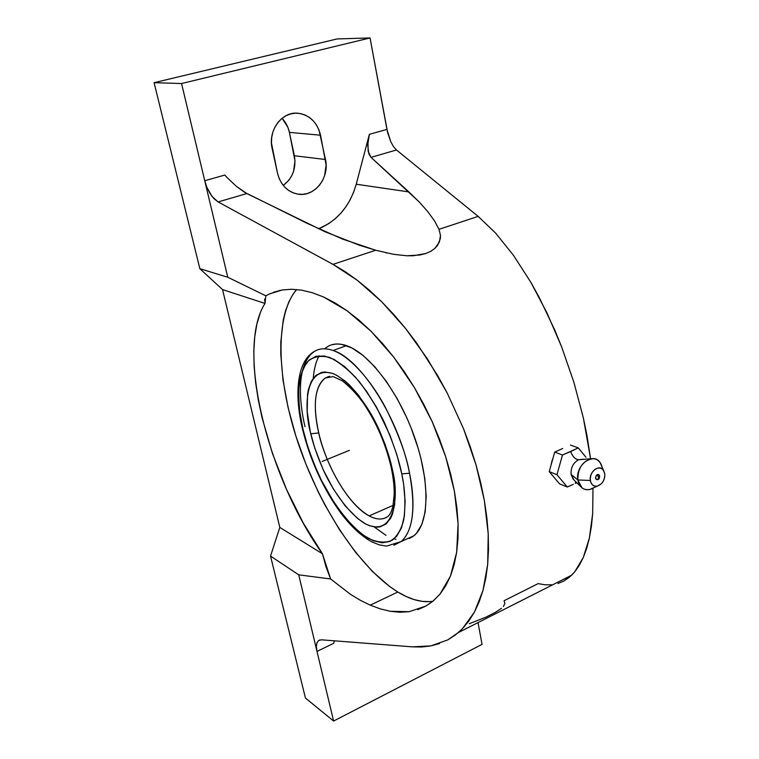 <?xml version="1.0" encoding="UTF-8"?>
<svg xmlns="http://www.w3.org/2000/svg" width="759" height="759" viewBox="0 0 759 759"><rect width="100%" height="100%" fill="white"/><g stroke="black" fill="none" stroke-linecap="round" stroke-linejoin="round"><path stroke-width="1.14" d="M405.211 539.715L413.902 535.75C429.233 523.824 430.4 482.126 414.537 437.108C398.779 392.08 369.016 353.049 346.465 345.62L333.116 350.497C360.591 358.609 399.262 419.291 409.528 473.218L401.777 473.901C399.016 459.764 393.124 442.421 384.101 421.862C377.185 407.906 368.959 394.557 359.415 381.824C349.32 370.297 339.349 362.138 329.501 357.375C320.364 355.203 312.955 356.721 307.272 361.92C302.803 368.694 300.004 376.91 298.894 386.587C298.41 401.558 299.691 415.467 302.756 428.323L307.718 446.472L313.884 463.55L321.323 480.143L334.349 502.999L343.893 516.148L353.789 527.107L363.703 535.427L373.295 540.759L382.223 542.799L390.126 541.357L396.653 536.338L401.492 527.818L404.376 516.016L405.116 501.329L403.627 484.308L401.777 473.901L396.853 454.707L389.955 435.23L376.625 407.403L366.35 391.027L355.516 377.232L344.624 366.588L334.131 359.443L324.482 356.009L316.019 356.275L309.046 360.108L303.752 367.223L300.289 377.242L298.685 389.718L298.6 396.729L299.796 411.938L303.012 429.442C305.82 442.032 311.143 457.307 318.989 475.276C330.288 499.469 349.045 526.518 368.238 538.311C377.508 542.581 385.506 543.216 392.242 540.218C397.877 535.294 401.758 528.245 403.883 519.071C405.657 504.204 405.04 489.564 402.033 475.143L401.777 473.901L409.528 473.218C414.31 495.684 416.074 528.662 401.132 541.575L393.912 545.209L401.132 541.575L386.635 546.101L379.215 544.867L371.625 541.755C361.275 535.958 351.113 526.537 341.142 513.492C323.211 488.834 310.317 460.675 302.48 429.015M585.957 457.26L578.282 447.905L570.654 451.539C572.599 456.576 575.218 459.328 578.5 459.774L583.367 459.195M575.701 481.68L575.341 483.445L576.793 482.752L575.341 483.445L575.701 481.68M392.166 468.607L392.602 470.703C399.31 496.348 394.595 538.814 365.117 523.672C349.282 514.194 333.666 491.946 324.197 471.899C317.623 456.994 313.144 444.3 310.754 433.806L318.752 432.953C322.29 452.032 341.645 499.877 369.121 515.902C376.938 519.934 383.314 520.029 388.228 516.186C383.058 520.029 376.692 519.934 369.121 515.902C349.339 505.608 326.626 467.639 318.752 432.953C312.575 404.746 314.805 386.397 325.44 377.925L328.922 376.436L325.44 377.925C311.588 387.583 314.729 416.473 318.752 432.953L310.754 433.806L310.317 431.89C304.198 409.575 303.97 364.747 332.954 373.561C349.036 380.487 366.815 403.864 377.508 426.264C384.908 442.924 389.794 457.041 392.166 468.607L391.198 467.373L392.602 470.703L394.803 485.39L394.708 504.327L392.45 514.175L390.705 518.122L386.103 523.919L380.221 526.822L376.872 527.173L369.548 525.721L365.648 523.957L357.536 518.473L345.165 505.864L333.362 489.024L322.983 469.261L314.748 448.028L310.317 431.89L307.215 411.786L307.528 394.443L308.41 389.528L311.342 381.303L315.763 375.515L321.56 372.441L324.918 371.995L332.423 373.362L336.503 375.183L345.108 381.065L349.548 385.088L358.485 395.116L371.293 414.348L378.883 429.196L385.316 444.916L392.166 468.607M599.335 478.161L599.411 475.219L598.083 474.403L596.46 475.162L595.483 478.075L596.346 479.555L597.864 479.622C595.179 478.995 594.98 477.326 597.248 474.593L598.49 477.439L597.94 479.584L598.49 477.439L597.248 474.593L599.496 475.381C599.771 477.658 599.249 479.062 597.94 479.584L598.718 479.014M260.309 312.822L256.884 324.046L254.73 336.873L253.819 351.094L254.142 366.474L255.641 382.811L258.278 399.879L261.997 417.478L272.434 453.446L286.409 489.157L303.306 523.093L322.452 553.766L326.066 566.945L330.611 578.965L298.733 574.829L316.996 651.402L316.361 646.573L316.996 651.402L333.656 643.328L334.415 640.814L333.656 643.328L316.996 651.402L298.733 574.829L330.611 578.965L350.335 594.221L330.611 578.965L322.452 553.766C268.079 477.933 235.499 349.472 265.014 303.439L265.849 295.811L269.341 293.97L282.32 289.957L291.627 289.264L301.57 290.147L312.366 292.727L323.638 297.025L347.081 310.773L370.847 331.066L393.731 357.138L414.547 387.811L432.165 421.577L445.675 456.681L454.423 491.291L458.085 523.672L456.662 552.334L450.448 576.09L439.973 594.145L432.725 601.394L425.922 606.052L409.092 611.707L390.268 611.28L380.354 608.898L370.24 605.151L360.307 600.265L350.335 594.221L360.307 600.265L370.24 605.151L397.801 592.02L370.24 605.151L380.354 608.898L390.268 611.28L399.879 612.238L409.092 611.707M296.627 289.511C274.122 316.18 277.016 381.009 298.61 444.394C320.298 507.875 359.681 568.368 397.801 592.02L389.31 586.252L372.233 571.261L355.497 552.21L339.567 529.829L324.852 504.839L318.068 491.595L305.886 464.081L295.792 435.799L288.078 407.526L282.993 380.022L280.783 354.111L280.811 342.015L283.23 320.08L285.64 310.469L288.866 301.892L292.889 294.483L296.627 289.511M551.29 463.882L552.059 460.694L551.29 463.882M552.95 458.389L552.059 460.694L552.95 458.389M305.014 426.681C299.625 404.281 295.194 364.358 314.681 351.246C319.691 348.267 325.839 348.02 333.116 350.497C350.8 356.702 371.872 381.777 385.42 407.422C398.589 433.958 406.625 455.893 409.528 473.218C415.875 508.037 413.076 530.826 401.132 541.575L413.902 535.75M591.413 458.711L578.5 459.774C573.159 462.895 570.683 467.772 571.081 474.413L577.827 479.954C577.922 467.402 583.064 460.296 593.253 458.645C597.76 459.138 600.711 461.946 602.096 467.06L600.113 462.563C593.225 451.51 575.085 465.495 577.827 479.954L590.331 480.485C588.747 471.965 599.392 463.683 603.471 470.182L604.809 473.72L604.705 477.24L603.528 480.732L601.451 483.682L597.352 486.13L594.572 486.083L592.238 484.669L590.711 482.088L590.236 478.749L590.881 475.143L592.561 471.832L594.999 469.328L597.836 468.018L600.616 468.094L602.94 469.536L604.809 473.72C604.961 480.001 602.466 484.138 597.333 486.13C593.566 486.661 591.233 484.773 590.331 480.485L577.827 479.954C579.392 487.221 583.367 490.399 589.752 489.489L594.06 487.582C589.648 490.352 585.635 490.437 582.011 487.857L577.827 479.954L571.081 474.413L574.117 480.143L580.54 486.415M393.105 505.361L369.121 515.902L393.105 505.361M573.301 479.384L571.081 474.413C570.683 467.772 573.159 462.895 578.5 459.774C575.218 459.328 572.599 456.576 570.654 451.539L562.485 455.021L556.954 474.726L567.277 487.003L573.33 484.356M584.828 455.798L578.282 447.905L570.445 445.04L578.282 447.905L562.495 455.021M562.485 455.021L556.954 474.717L549.231 471.633L554.715 452.07L562.485 455.021L554.715 452.07L562.609 448.541M556.954 474.726L567.277 487.003L559.535 483.844L549.231 471.633L556.954 474.726M562.685 448.512L554.715 452.07L549.231 471.633L559.535 483.844L567.277 487.003L571.318 485.219M447.819 639.875L455.485 634.904L462.525 628.613L468.853 621.014L474.422 612.105L479.147 601.934L482.971 590.53L485.836 577.95L487.695 564.269L488.502 549.582L488.227 533.985L486.851 517.591L484.356 500.532L480.76 482.961L476.064 465.03L470.305 446.89L463.531 428.721L447.165 392.953L437.725 375.696L416.767 343.239L405.467 328.334L393.75 314.482L381.749 301.797L369.557 290.374L357.299 280.289L345.07 271.599L332.983 264.36L375.705 250.242L393.712 254.35L406.833 255.774L419.888 255.005L425.714 253.534L430.733 251.333L434.689 248.563L439.385 242.102L440.486 235.461L439.015 229.322L478.161 216.381L495.703 233.184L513.473 255.337L530.835 282.282L547.116 313.192L561.669 346.977L573.918 382.384L583.386 418.057L590.568 458.74L586.973 435.552L583.386 418.057L573.918 382.384L561.669 346.977L554.649 329.795L539.156 297.3L530.835 282.282L513.473 255.337L495.703 233.184L478.161 216.381L396.445 149.969L371.018 157.379L419.167 201.913L427.763 211.609L434.452 220.803L439.015 229.322L478.161 216.381L396.445 149.969L393.541 146.686L396.445 149.969L371.018 157.379L368.827 153.84L367.717 145.206L369.358 134.352L386.938 129.4L390.809 141.819L393.541 146.686L390.809 141.819L387.64 132.654L370.05 37.95L181.562 83.537L204.74 180.718L224.787 175.073L227.491 177.995L224.787 175.073L204.74 180.718L227.766 277.244L265.849 295.811L227.766 277.244L199.845 268.695L227.766 277.244L204.74 180.718L206.96 187.53L204.74 180.718L181.562 83.537L370.05 37.95L337.119 38.937L154.096 82.684L181.562 83.537L154.096 82.684L337.119 38.937L370.05 37.95L386.938 129.4L369.358 134.352L367.963 141.715L368.153 151.345L371.018 157.379L408.873 191.923L356.227 184.219L369.358 134.352L356.227 184.219L408.873 191.923L419.167 201.913L427.763 211.609L434.452 220.803L439.015 229.322L440.486 235.461L440.315 238.743L437.554 245.423L434.689 248.563L430.733 251.333L425.714 253.534L413.484 255.736L406.833 255.774L393.712 254.35L375.705 250.242L342.432 239.028L307.367 223.45L244.531 192.274L236.258 186.221L227.491 177.995L236.258 186.221L246.846 193.554L218.118 201.932L213.991 198.697L210.148 193.725L206.96 187.53L212.008 196.401L218.118 201.932L332.983 264.36L375.705 250.242L359.472 245.261L324.947 231.704L246.846 193.554L218.118 201.932L332.983 264.36L357.299 280.289L381.749 301.797L405.467 328.334L427.554 359.073L447.165 392.953L463.531 428.721L476.064 465.03L484.356 500.532L488.227 533.985L487.695 564.269L482.971 590.53L474.422 612.105L462.525 628.613L458.37 632.551L447.819 639.875L430.884 645.9L412.298 646.848L321.512 639.818L318.723 640.454L321.512 639.818L412.298 646.848L421.767 646.991L430.884 645.9L439.594 643.528M302.414 428.721C293.942 393.266 297.196 360.534 314.681 351.246C319.814 348.258 325.953 348.011 333.116 350.497L346.465 345.62C339.226 343.191 332.992 343.476 327.774 346.493M319.15 355.734C315.953 361.616 313.989 369.111 313.258 378.238M374.196 526.955L385.999 535.351M318.628 228.838C337.461 220.765 349.984 205.888 356.227 184.219L353.628 192.207L350.174 199.769L345.914 206.78L340.905 213.137L335.241 218.725L328.989 223.459L318.628 228.838M551.66 584.781L545.028 584.8L538.15 583.614L504.061 600.739L504.877 603.452L503.388 606.517M557.988 583.519L563.965 580.967L569.544 577.115L574.648 571.935L579.24 565.427L583.254 557.59L586.65 548.434L589.382 538.017L591.403 526.366L592.675 513.558L592.988 488.236L592.675 513.558L589.382 538.017L583.254 557.59L574.648 571.935L571.631 575.208L563.965 580.967M282.367 118.66L287.87 127.332L289.407 132.379L294.995 160.955L293.581 171.306L291.57 176.05L288.799 180.281L283.249 185.414C292.651 178.232 296.352 168.346 294.359 155.747L325.488 159.513C329.814 177.986 314.283 197.463 297.67 194.095C287.329 191.847 280.612 184.902 277.528 173.261L272.158 148.584C267.747 130.785 281.665 111.573 297.642 113.195C309.568 114.808 317.196 122.152 320.545 135.216L326.114 164.931L324.596 175.69L322.509 180.633L319.634 185.025L316.076 188.725L311.968 191.572L307.452 193.469L302.699 194.342L297.898 194.133L293.211 192.862L288.837 190.566L284.938 187.321L281.674 183.242L279.17 178.498L277.528 173.261L271.447 142.996L271.713 137.351L272.936 131.867L275.09 126.762L278.079 122.256L281.779 118.518L286.048 115.691L290.706 113.888L295.574 113.167L300.469 113.556L305.184 115.036L309.549 117.531L313.391 120.947L316.579 125.14L318.998 129.96L325.488 159.513L294.359 155.747L289.407 132.379L320.545 135.216L289.407 132.379C288.202 126.876 285.745 122.18 282.035 118.309M429.793 601.621L422.251 601.375L414.348 599.648L406.169 596.508L397.801 592.02C410.448 599.743 422.146 602.826 432.877 601.27M409.319 538.52L413.095 536.376L416.473 533.283L421.862 524.346L425.173 511.917L426.188 496.424L424.803 478.455L421.008 458.787L418.247 448.578L411.141 428.019L406.871 417.905L397.156 398.608L386.274 381.284L374.728 366.692L363.068 355.44L351.806 347.907L341.398 344.311L336.635 343.988L332.243 344.643M328.23 346.227L324.653 348.732M394.149 538.833L396.018 539.326M469.299 623.727L485.76 617.228L495.21 612.447L501.538 608.282M316.949 642.797L318.723 640.454L316.949 642.797L316.361 646.573L316.949 642.797M222.529 289.577L199.845 268.695L154.096 82.684L199.845 268.695L222.529 289.577L265.014 303.439L222.529 289.577L279.815 527.42L222.529 289.577M264.635 299.046L265.014 303.439M478.028 622.608L482.041 644.363L478.028 622.608M393.997 645.435L389.244 645.065L393.997 645.435M322.452 553.766L279.815 527.42L322.452 553.766M417.811 609.657L425.922 606.052L433.342 600.881L439.973 594.145L445.694 585.863L450.448 576.09L454.119 564.886L456.662 552.334L458 538.548L458.085 523.672L456.899 507.856L454.423 491.291L450.675 474.157L445.675 456.681L439.489 439.072L432.165 421.577L423.816 404.414L414.547 387.811L404.471 371.986L393.731 357.138L382.47 343.438L370.847 331.066L358.998 320.137L347.081 310.773L335.25 303.059L323.638 297.025L312.366 292.727L301.57 290.147L291.627 289.264L282.32 289.957L273.705 292.168M316.996 651.402L333.609 721.05L482.041 644.363L333.609 721.05L305.441 698.033L270.527 556.091L279.815 527.42L270.527 556.091L298.733 574.829L270.527 556.091L305.441 698.033L333.609 721.05L316.996 651.402M322.148 461.472L349.406 450.324M388.228 516.186C390.154 514.346 391.71 511.054 392.896 506.31L394.234 494.071C394.263 486.358 393.285 477.639 391.312 467.933M597.864 479.622L597.978 479.555C599.174 479.28 599.676 477.895 599.496 475.381M280.175 290.355L269.341 293.97M329.634 376.35L325.44 377.925L333.229 376.616L342.11 380.686C350.013 386.948 357.043 394.338 363.2 402.849C376.341 422.213 385.667 443.74 391.189 467.402M600.113 462.563L603.471 470.182M589.752 489.489L597.333 486.13M386.853 253.013L385.876 252.794M458.37 632.551L571.631 575.208M318.476 640.634L319.947 639.932"/></g></svg>
